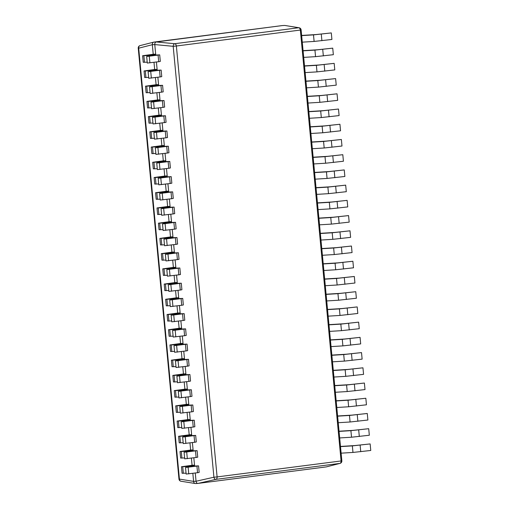 <?xml version="1.0" encoding="UTF-8"?>
<svg xmlns="http://www.w3.org/2000/svg" width="509" height="509" viewBox="0 0 509 509"><rect width="100%" height="100%" fill="white"/><g stroke="black" fill="none" stroke-linecap="round" stroke-linejoin="round"><path stroke-width="0.76" d="M282.24 25.584L156.288 41.961L174.708 43.71A2.411 1.629 82.7 0 1 176.368 46.007L173.187 46.313A2.411 1.54 -84.6 0 1 174.708 43.71L298.688 27.747A2.411 1.934 -80.8 0 1 299.095 27.76L284.887 25.463L298.688 27.747A2.411 1.629 -97.3 0 1 300.348 30.05L176.368 46.007L217.101 476.914L341.081 460.957L341.844 460.817L301.112 29.91L300.348 30.05L341.081 460.957A2.411 1.629 -97.3 0 1 339.872 463.413L215.892 479.37A2.411 1.559 -102.7 0 1 213.92 477.219L217.101 476.914A2.411 1.629 82.7 0 1 215.892 479.37L198.02 483.41C196.945 483.41 196.289 482.691 196.048 481.253L213.92 477.219L173.187 46.313L154.774 44.582C154.736 43.106 155.239 42.234 156.288 41.961L153.858 42.094C152.802 42.381 152.293 43.246 152.325 44.703L154.774 44.582L155.754 54.978L155.671 54.139L153.228 54.272L152.325 44.716M282.209 25.577L153.858 42.094L140.039 45.625A2.411 1.953 75.6 0 0 138.69 48.19L138.238 48.183L178.971 479.09L179.422 479.096A2.411 1.934 99.2 0 0 180.981 481.24L195.526 483.55M153.858 42.094L153.845 42.094C152.795 42.368 152.286 43.24 152.325 44.703L138.69 48.19L179.422 479.096L193.598 481.387C193.846 482.812 194.502 483.531 195.571 483.544L197.816 483.423M197.874 483.423L195.571 483.544C194.495 483.544 193.84 482.825 193.598 481.387L192.841 473.351M140.21 45.587A2.411 1.953 75.6 0 0 140.039 45.625A2.411 2.411 0 0 0 138.238 48.183M193.834 457.807L194.603 465.983L194.527 465.137L192.078 465.271L191.403 458.132M192.396 442.582L193.166 450.758L193.089 449.918L190.64 450.051L189.965 442.906M190.951 427.363L191.728 435.539L191.645 434.692L189.202 434.826L188.527 427.687M189.513 412.137L190.29 420.313L190.207 419.473L187.764 419.607L187.083 412.462M188.076 396.918L188.852 405.094L188.769 404.248L186.319 404.381L185.645 397.243M186.638 381.693L187.407 389.869L187.331 389.029L184.882 389.162L184.207 382.017M185.2 366.474L185.97 374.649L185.893 373.803L183.444 373.937L182.769 366.798M183.762 351.248L184.532 359.424L184.455 358.584L182.006 358.718L181.331 351.573M182.317 336.029L183.094 344.205L183.011 343.359L180.568 343.492L179.893 336.354M180.88 320.804L181.656 328.979L181.573 328.14L179.13 328.273L178.449 321.128M179.442 305.585L180.218 313.76L180.135 312.914L177.686 313.048L177.011 305.909M178.004 290.359L178.774 298.535L178.697 297.695L176.248 297.829L175.573 290.684M176.566 275.14L177.336 283.316L177.259 282.47L174.81 282.603L174.135 275.464M175.128 259.914L175.898 268.09L175.821 267.25L173.372 267.384L172.697 260.239M173.69 244.695L174.46 252.871L174.377 252.025L171.934 252.159L171.259 245.02M172.246 229.47L173.022 237.646L172.939 236.806L170.496 236.939L169.821 229.794M170.808 214.251L171.584 222.427L171.501 221.58L169.058 221.714L168.377 214.575M169.37 199.025L170.146 207.201L170.063 206.361L167.614 206.495L166.939 199.35M167.932 183.806L168.702 191.982L168.625 191.136L166.176 191.269L165.501 184.131M166.494 168.581L167.264 176.757L167.187 175.917L164.738 176.05L164.063 168.905M165.056 153.355L165.826 161.538L165.749 160.691L163.3 160.825L162.625 153.686M163.612 138.136L164.388 146.312L164.305 145.472L161.862 145.606L161.188 138.461M162.174 122.911L162.95 131.093L162.867 130.247L160.424 130.38L159.743 123.242M160.736 107.692L161.512 115.867L161.429 115.028L158.98 115.161L158.305 108.016M159.298 92.466L160.068 100.648L159.991 99.802L157.542 99.936L156.867 92.797M157.86 77.247L158.63 85.423L158.553 84.583L156.104 84.717L155.43 77.572M156.422 62.022L157.192 70.204L157.116 69.358L154.666 69.491L153.992 62.352M326.555 466.823L339.872 463.413A2.411 1.953 -104.4 0 0 340.044 463.375A2.411 2.411 0 0 0 341.844 460.817M198.02 483.41L326.224 466.906M195.271 473.026L196.048 481.253M147.203 62.168L143.226 62.283L142.609 55.735L156.104 55.207L146.668 56.512L159.705 54.87L160.322 61.411L158.7 61.716L158.083 55.176M146.668 56.512L147.286 63.052L158.7 61.716M153.228 54.272L142.609 55.735M159.705 54.87L146.21 55.398L155.671 54.139M149.907 62.893L149.29 56.353M148.641 77.393L144.671 77.502L144.047 70.955L157.548 70.433L148.106 71.731L161.143 70.089L161.76 76.636L160.144 76.942L159.521 70.395M148.106 71.731L148.723 78.278L160.144 76.942M154.666 69.491L144.047 70.955M161.143 70.089L147.648 70.617L157.116 69.358M151.351 78.119L150.728 71.572M150.079 92.613L146.108 92.727L145.491 86.18L158.986 85.652L149.544 86.956L162.581 85.315L163.204 91.855L161.582 92.161L160.965 85.62M149.544 86.956L150.161 93.497L161.582 92.161M156.104 84.717L145.491 86.18M162.581 85.315L149.086 85.843L158.553 84.583M152.789 93.338L152.172 86.797M151.517 107.838L147.546 107.946L146.929 101.399L160.424 100.877L150.982 102.175L164.019 100.534L164.642 107.081L163.02 107.386L162.403 100.839M150.982 102.175L151.599 108.722L163.02 107.386M157.542 99.936L146.929 101.399M164.019 100.534L150.524 101.062L159.991 99.802M154.227 108.563L153.61 102.016M152.954 123.057L148.984 123.172L148.367 116.625L161.862 116.097L152.42 117.401L165.463 115.759L166.08 122.3L164.458 122.605L163.841 116.065M152.42 117.401L153.037 123.942L164.458 122.605M158.98 115.161L148.367 116.625M165.463 115.759L151.962 116.287L161.429 115.028M155.665 123.782L155.048 117.242M154.399 138.283L150.422 138.391L149.805 131.844L163.3 131.322L153.858 132.62L166.901 130.978L167.518 137.525L165.896 137.831L165.279 131.284M153.858 132.62L154.482 139.167L165.896 137.831M160.424 130.38L149.805 131.844M166.901 130.978L153.406 131.507L162.867 130.247M157.103 139.008L156.486 132.461M155.837 153.502L151.86 153.616L151.243 147.069L164.738 146.541L155.302 147.845L168.339 146.204L168.956 152.745L167.334 153.05L166.717 146.509M155.302 147.845L155.919 154.386L167.334 153.05M161.862 145.606L151.243 147.069M168.339 146.204L154.844 146.732L164.305 145.472M158.541 154.227L157.924 147.686M157.275 168.727L153.304 168.835L152.681 162.288L166.182 161.767L156.74 163.065L169.777 161.423L170.394 167.97L168.778 168.275L168.155 161.728M156.74 163.065L157.357 169.612L168.778 168.275M163.3 160.825L152.681 162.288M169.777 161.423L156.282 161.951L165.749 160.691M159.985 169.452L159.362 162.905M158.713 183.946L154.742 184.061L154.125 177.514L167.62 176.986L158.178 178.29L171.215 176.648L171.838 183.189L170.216 183.494L169.592 176.954M158.178 178.29L158.795 184.831L170.216 183.494M164.738 176.05L154.125 177.514M171.215 176.648L157.72 177.177L167.187 175.917M161.423 184.672L160.806 178.131M160.15 199.172L156.18 199.28L155.563 192.733L169.058 192.211L159.616 193.509L172.653 191.868L173.276 198.415L171.654 198.72L171.037 192.173M159.616 193.509L160.233 200.056L171.654 198.72M166.176 191.269L155.563 192.733M172.653 191.868L159.158 192.396L168.625 191.136M162.861 199.897L162.244 193.35M161.588 214.391L157.618 214.505L157.001 207.958L170.496 207.43L161.054 208.735L174.097 207.093L174.714 213.634L173.092 213.939L172.475 207.398M161.054 208.735L161.671 215.275L173.092 213.939M167.614 206.495L157.001 207.958M174.097 207.093L160.596 207.621L170.063 206.361M164.299 215.116L163.682 208.575M163.026 229.616L159.056 229.724L158.439 223.184L171.934 222.656L162.492 223.954L175.535 222.312L176.152 228.859L174.53 229.165L173.913 222.618M162.492 223.954L163.115 230.501L174.53 229.165M169.058 221.714L158.439 223.184M175.535 222.312L162.04 222.84L171.501 221.58M165.737 230.342L165.12 223.795M164.471 244.835L160.494 244.95L159.877 238.403L173.372 237.875L163.936 239.179L176.973 237.538L177.59 244.078L175.968 244.384L175.351 237.843M163.936 239.179L164.553 245.72L175.968 244.384M170.496 236.939L159.877 238.403M176.973 237.538L163.478 238.066L172.939 236.806M167.175 245.561L166.558 239.02M165.909 260.061L161.938 260.169L161.315 253.628L174.816 253.1L165.374 254.398L178.411 252.757L179.028 259.304L177.406 259.609L176.788 253.062M165.374 254.398L165.991 260.945L177.406 259.609M171.934 252.159L161.315 253.628M178.411 252.757L164.916 253.285L174.377 252.025M168.619 260.786L167.995 254.239M167.346 275.28L163.376 275.394L162.753 268.847L176.254 268.319L166.812 269.624L179.849 267.982L180.466 274.523L178.85 274.828L178.226 268.288M166.812 269.624L167.429 276.164L178.85 274.828M173.372 267.384L162.753 268.847M179.849 267.982L166.354 268.51L175.821 267.25M170.057 276.005L169.433 269.465M168.784 290.505L164.814 290.614L164.197 284.073L177.692 283.545L168.25 284.843L181.287 283.201L181.91 289.748L180.288 290.054L179.671 283.507M168.25 284.843L168.867 291.39L180.288 290.054M174.81 282.603L164.197 284.073M181.287 283.201L167.792 283.729L177.259 282.47M171.495 291.231L170.878 284.684M170.222 305.724L166.252 305.839L165.635 299.292L179.13 298.764L169.688 300.068L182.731 298.427L183.348 304.967L181.726 305.273L181.109 298.732M169.688 300.068L170.305 306.609L181.726 305.273M176.248 297.829L165.635 299.292M182.731 298.427L169.23 298.955L178.697 297.695M172.933 306.45L172.316 299.909M171.66 320.95L167.69 321.058L167.073 314.517L180.568 313.989L171.126 315.287L184.169 313.646L184.786 320.193L183.164 320.498L182.546 313.951M171.126 315.287L171.749 321.834L183.164 320.498M177.686 313.048L167.073 314.517M184.169 313.646L170.668 314.174L180.135 312.914M174.371 321.675L173.754 315.128M173.105 336.169L169.128 336.284L168.511 329.737L182.006 329.208L172.564 330.513L185.607 328.871L186.224 335.412L184.602 335.717L183.984 329.177M172.564 330.513L173.187 337.053L184.602 335.717M179.13 328.273L168.511 329.737M185.607 328.871L172.112 329.399L181.573 328.14M175.809 336.894L175.191 330.354M174.542 351.395L170.566 351.503L169.949 344.962L183.444 344.434L174.008 345.732L187.045 344.09L187.662 350.637L186.039 350.943L185.422 344.396M174.008 345.732L174.625 352.279L186.039 350.943M180.568 343.492L169.949 344.962M187.045 344.09L173.55 344.618L183.011 343.359M177.247 352.12L176.629 345.573M175.98 366.614L172.01 366.728L171.387 360.181L184.888 359.653L175.446 360.957L188.483 359.316L189.1 365.856L187.484 366.162L186.86 359.621M175.446 360.957L176.063 367.498L187.484 366.162M182.006 358.718L171.387 360.181M188.483 359.316L174.988 359.844L184.455 358.584M178.691 367.345L178.067 360.798M177.418 381.839L173.448 381.947L172.831 375.407L186.326 374.879L176.884 376.176L189.921 374.535L190.544 381.082L188.922 381.387L188.305 374.84M176.884 376.176L177.501 382.723L188.922 381.387M183.444 373.937L172.831 375.407M189.921 374.535L176.426 375.063L185.893 373.803M180.129 382.564L179.512 376.017M178.856 397.058L174.886 397.173L174.269 390.626L187.764 390.098L178.322 391.402L191.365 389.76L191.982 396.301L190.36 396.606L189.742 390.066M178.322 391.402L178.939 397.943L190.36 396.606M184.882 389.162L174.269 390.626M191.365 389.76L177.864 390.288L187.331 389.029M181.567 397.79L180.949 391.243M180.294 412.284L176.324 412.392L175.707 405.851L189.202 405.323L179.76 406.621L192.803 404.979L193.42 411.526L191.798 411.832L191.18 405.285M179.76 406.621L180.377 413.168L191.798 411.832M186.319 404.381L175.707 405.851M192.803 404.979L179.302 405.508L188.769 404.248M183.005 413.009L182.387 406.462M181.738 427.503L177.762 427.617L177.145 421.07L190.64 420.542L181.198 421.846L194.241 420.205L194.858 426.746L193.235 427.051L192.618 420.51M181.198 421.846L181.821 428.387L193.235 427.051M187.764 419.607L177.145 421.07M194.241 420.205L180.746 420.733L190.207 419.473M184.443 428.234L183.825 421.687M183.176 442.728L179.2 442.836L178.583 436.296L192.078 435.768L182.642 437.066L195.679 435.424L196.296 441.971L194.673 442.276L194.056 435.729M182.642 437.066L183.259 443.613L194.673 442.276M189.202 434.826L178.583 436.296M195.679 435.424L182.184 435.952L191.645 434.692M185.88 443.454L185.263 436.907M184.614 457.947L180.644 458.062L180.021 451.515L193.522 450.987L184.08 452.291L197.117 450.65L197.734 457.19L196.118 457.496L195.494 450.955M184.08 452.291L184.697 458.832L196.118 457.496M190.64 450.051L180.021 451.515M197.117 450.65L183.622 451.178L193.089 449.918M187.325 458.679L186.701 452.132M186.052 473.173L182.082 473.281L181.465 466.74L194.96 466.212L185.518 467.51L198.555 465.869L199.178 472.416L197.556 472.721L196.932 466.174M185.518 467.51L186.135 474.057L197.556 472.721M192.078 465.271L181.465 466.74M198.555 465.869L185.06 466.397L194.527 465.137M188.763 473.898L188.145 467.351M301.652 35.617L313.493 34.892L331.295 32.92L315.911 34.567L301.633 35.433M313.493 34.892L314.117 41.439L302.27 42.158M314.117 41.439L331.913 39.467L331.295 32.92M303.09 50.836L314.937 50.117L332.733 48.145L317.349 49.787L303.071 50.658M314.937 50.117L315.555 56.658L303.708 57.383M315.555 56.658L333.35 54.692L332.733 48.145M304.528 66.062L316.375 65.337L334.171 63.364L318.787 65.012L304.516 65.877M316.375 65.337L316.992 71.884L305.146 72.602M316.992 71.884L334.788 69.911L334.171 63.364M305.966 81.281L317.813 80.562L335.609 78.59L320.225 80.231L305.954 81.103M317.813 80.562L318.43 87.103L306.59 87.828M318.43 87.103L336.233 85.137L335.609 78.59M307.411 96.506L319.251 95.781L337.047 93.809L321.663 95.457L307.391 96.322M319.251 95.781L319.868 102.328L308.028 103.047M319.868 102.328L337.671 100.356L337.047 93.809M308.848 111.725L320.689 111.007L338.491 109.034L323.107 110.676L308.829 111.547M320.689 111.007L321.306 117.547L309.466 118.273M321.306 117.547L339.109 115.581L338.491 109.034M310.286 126.951L322.127 126.226L339.929 124.253L324.545 125.901L310.267 126.766M322.127 126.226L322.751 132.773L310.904 133.492M322.751 132.773L340.546 130.8L339.929 124.253M311.724 142.17L323.565 141.451L341.367 139.479L325.983 141.12L311.705 141.992M323.565 141.451L324.188 147.992L312.341 148.717M324.188 147.992L341.984 146.026L341.367 139.479M313.162 157.396L325.009 156.67L342.805 154.698L327.421 156.346L313.143 157.211M325.009 156.67L325.626 163.217L313.779 163.936M325.626 163.217L343.422 161.245L342.805 154.698M314.6 172.615L326.447 171.896L344.243 169.923L328.859 171.565L314.587 172.436M326.447 171.896L327.064 178.436L315.224 179.162M327.064 178.436L344.867 176.47L344.243 169.923M316.038 187.84L327.885 187.115L345.681 185.142L330.296 186.79L316.025 187.656M327.885 187.115L328.502 193.662L316.662 194.381M328.502 193.662L346.305 191.689L345.681 185.142M317.482 203.059L329.323 202.34L347.125 200.368L331.741 202.009L317.463 202.881M329.323 202.34L329.94 208.881L318.1 209.606M329.94 208.881L347.742 206.915L347.125 200.368M318.92 218.285L330.761 217.559L348.563 215.587L333.179 217.235L318.901 218.107M330.761 217.559L331.378 224.106L319.537 224.825M331.378 224.106L349.18 222.134L348.563 215.587M320.358 233.504L332.199 232.785L350.001 230.812L334.617 232.454L320.339 233.326M332.199 232.785L332.822 239.325L320.975 240.051M332.822 239.325L350.618 237.359L350.001 230.812M321.796 248.729L333.643 248.004L351.439 246.032L336.055 247.679L321.777 248.551M333.643 248.004L334.26 254.551L322.413 255.27M334.26 254.551L352.056 252.579L351.439 246.032M323.234 263.948L335.081 263.229L352.877 261.257L337.492 262.899L323.221 263.77M335.081 263.229L335.698 269.77L323.851 270.495M335.698 269.77L353.494 267.804L352.877 261.257M324.672 279.174L336.519 278.448L354.315 276.476L338.93 278.124L324.659 278.996M336.519 278.448L337.136 284.995L325.296 285.714M337.136 284.995L354.938 283.023L354.315 276.476M326.116 294.393L337.957 293.674L355.759 291.702L340.375 293.343L326.097 294.215M337.957 293.674L338.574 300.215L326.733 300.94M338.574 300.215L356.376 298.249L355.759 291.702M327.554 309.618L339.395 308.893L357.197 306.921L341.813 308.569L327.535 309.44M339.395 308.893L340.012 315.44L328.171 316.159M340.012 315.44L357.814 313.468L357.197 306.921M328.992 324.837L340.833 324.118L358.635 322.146L343.251 323.788L328.973 324.659M340.833 324.118L341.456 330.659L329.609 331.384M341.456 330.659L359.252 328.693L358.635 322.146M330.43 340.063L342.277 339.338L360.073 337.365L344.688 339.013L330.411 339.885M342.277 339.338L342.894 345.885L331.047 346.604M342.894 345.885L360.69 343.912L360.073 337.365M331.868 355.282L343.715 354.563L361.511 352.591L346.126 354.232L331.855 355.104M343.715 354.563L344.332 361.104L332.485 361.829M344.332 361.104L362.128 359.138L361.511 352.591M333.306 370.507L345.153 369.782L362.949 367.81L347.564 369.458L333.293 370.329M345.153 369.782L345.77 376.329L333.929 377.048M345.77 376.329L363.572 374.357L362.949 367.81M334.75 385.727L346.591 385.008L364.387 383.035L349.002 384.677L334.731 385.548M346.591 385.008L347.208 391.548L335.367 392.274M347.208 391.548L365.01 389.582L364.387 383.035M336.188 400.952L348.029 400.227L365.831 398.254L350.446 399.902L336.169 400.774M348.029 400.227L348.646 406.774L336.805 407.493M348.646 406.774L366.448 404.801L365.831 398.254M337.626 416.171L349.467 415.452L367.269 413.48L351.884 415.121L337.607 415.993M349.467 415.452L350.09 421.993L338.243 422.718M350.09 421.993L367.886 420.027L367.269 413.48M339.064 431.397L350.905 430.671L368.707 428.699L353.322 430.347L339.045 431.218M350.905 430.671L351.528 437.218L339.681 437.937M351.528 437.218L369.324 435.246L368.707 428.699M340.502 446.616L352.349 445.897L370.145 443.924L354.76 445.566L340.483 446.438M352.349 445.897L352.966 452.437L341.119 453.163M352.966 452.437L370.762 450.471L370.145 443.924M193.598 481.368L196.048 481.234M143.875 55.755L144.492 62.295M145.313 70.974L145.93 77.521M146.751 86.199L147.368 92.74M148.189 101.418L148.806 107.965M149.627 116.644L150.244 123.184M151.065 131.863L151.688 138.41M152.509 147.088L153.126 153.629M153.947 162.307L154.564 168.854M155.385 177.533L156.002 184.073M156.823 192.752L157.44 199.299M158.261 207.977L158.878 214.518M159.699 223.197L160.322 229.744M161.143 238.422L161.76 244.963M162.581 253.641L163.198 260.188M164.019 268.867L164.636 275.407M165.457 284.086L166.074 290.633M166.895 299.311L167.512 305.852M168.333 314.53L168.956 321.077M169.771 329.756L170.394 336.296M171.215 344.975L171.832 351.522M172.653 360.2L173.27 366.741M174.091 375.419L174.708 381.966M175.529 390.645L176.146 397.185M176.967 405.864L177.584 412.411M178.404 421.089L179.028 427.63M179.849 436.308L180.466 442.855M181.287 451.534L181.904 458.075M182.725 466.753L183.342 473.3M321.281 34.167L321.898 40.707M322.719 49.386L323.342 55.933M324.157 64.611L324.78 71.152M325.601 79.83L326.218 86.377M327.039 95.056L327.656 101.603M328.477 110.275L329.094 116.822M329.915 125.5L330.532 132.047M331.353 140.719L331.97 147.266M332.791 155.945L333.414 162.492M334.235 171.164L334.852 177.711M335.673 186.389L336.29 192.936M337.111 201.609L337.728 208.156M338.549 216.834L339.166 223.381M339.987 232.053L340.604 238.6M341.424 247.279L342.048 253.826M342.869 262.498L343.486 269.045M344.307 277.723L344.924 284.27M345.745 292.942L346.362 299.489M347.183 308.168L347.8 314.715M348.62 323.387L349.238 329.934M350.058 338.612L350.682 345.159M351.496 353.831L352.12 360.378M352.941 369.057L353.558 375.604M354.379 384.276L354.996 390.823M355.816 399.501L356.434 406.048M357.254 414.72L357.872 421.267M358.692 429.946L359.309 436.493M360.13 445.165L360.754 451.712M282.145 25.584L284.556 25.45M178.971 479.09A2.411 2.411 0 0 0 180.981 481.24M301.112 29.91A2.411 2.411 0 0 0 299.095 27.76M340.044 463.375L326.396 466.874"/></g></svg>
